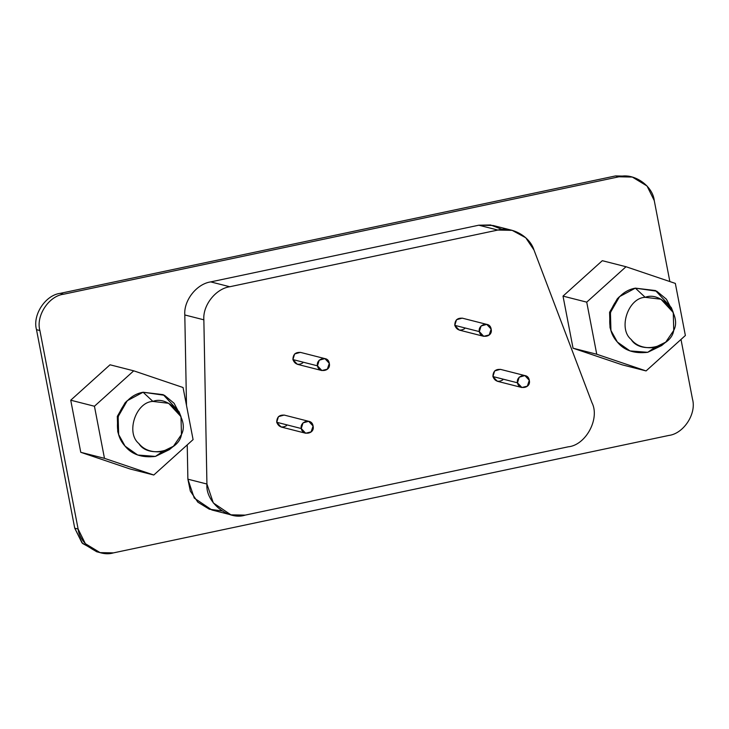 <?xml version="1.0" encoding="UTF-8"?>
<svg xmlns="http://www.w3.org/2000/svg" width="729" height="729" viewBox="0 0 729 729"><rect width="100%" height="100%" fill="white"/><g stroke="black" fill="none" stroke-linecap="round" stroke-linejoin="round"><path stroke-width="1.09" d="M673.268 312.522L671.318 307.611L655.508 290.561L635.369 288.146L645.192 297.314C628.179 297.778 617.837 328.715 631.114 339.422C639.843 354.221 671.172 347.596 673.742 330.41C682.016 315.147 661.039 290.835 645.192 297.314L635.369 288.146C624.789 290.014 616.725 297.286 611.175 309.953C607.986 323.421 610.045 334.119 617.354 342.038C624.133 350.439 634.257 353.857 647.726 352.307L654.842 347.451C644.318 348.662 636.408 345.983 631.114 339.422C617.837 328.715 628.179 297.778 645.192 297.314L660.921 299.209L673.268 312.522L673.742 330.41L665.723 342.156L654.842 347.451L647.726 352.307L661.659 345.546L665.723 342.156M663.736 343.651L647.726 352.307L629.984 350.922L617.354 342.038L610.938 330.447L610.428 312.513L619.55 296.612L635.369 288.146L656.747 291.19L666.379 299.172L672.238 310.262M619.55 296.612L617.345 298.753L609.59 312.267L610.018 327.512L610.938 330.447M685.369 335.504L675.336 283.408L626.011 266.732L586.727 302.143L596.75 354.239L646.076 370.924L685.369 335.504L646.076 370.924L622.366 364.883L646.076 370.924L596.75 354.239L573.049 348.207L622.366 364.883L573.049 348.207L596.75 354.239L586.727 302.143L563.016 296.111L573.049 348.207L563.016 296.111L586.727 302.143L626.011 266.732L602.3 260.69L563.016 296.111L602.3 260.69L626.011 266.732L675.336 283.408L685.369 335.504M610.501 328.907L609.581 312.304L618.429 297.751M180.983 416.623L179.033 411.703L163.223 394.662L143.084 392.238L152.908 401.415C135.904 401.879 125.561 432.816 138.829 443.524C147.568 458.313 178.887 451.688 181.466 434.502C189.731 419.248 168.754 394.936 152.908 401.415L143.084 392.238C132.505 394.116 124.44 401.387 118.891 414.054C115.701 427.522 117.761 438.211 125.069 446.139C131.849 454.531 141.973 457.958 155.441 456.409L162.558 451.543C152.033 452.755 144.123 450.085 138.829 443.524C125.561 432.816 135.904 401.879 152.908 401.415L168.636 403.301L180.983 416.623L181.466 434.502L173.438 446.257L162.558 451.543L155.441 456.409L169.374 449.638L173.438 446.257M171.461 447.752L155.441 456.409L137.699 455.024L125.069 446.139L118.654 434.548L118.144 416.614L127.265 400.704L143.084 392.238L164.462 395.291L174.094 403.274L179.963 414.364M127.265 400.704L125.06 402.845L117.314 416.368L117.743 431.614L118.654 434.548M193.085 439.605L183.052 387.509L133.726 370.824L94.442 406.244L104.475 458.341L153.792 475.016L193.085 439.605L153.792 475.016L130.081 468.984L153.792 475.016L104.475 458.341L80.764 452.299L130.081 468.984L80.764 452.299L104.475 458.341L94.442 406.244L70.731 400.203L80.764 452.299L70.731 400.203L94.442 406.244L133.726 370.824L110.024 364.792L70.731 400.203L110.024 364.792L133.726 370.824L183.052 387.509L193.085 439.605M118.216 433.008L117.305 416.405L126.144 401.852M317.479 365.83C318.573 373.202 331.276 371.453 329.289 363.334C328.114 355.032 315.757 358.586 317.479 365.83L319.211 360.199L324.906 358.613L329.298 363.334L327.348 369.166L321.872 370.542L317.479 365.83L292.921 359.579L317.479 365.83M324.906 358.613L300.348 352.362L294.653 353.948L292.921 359.579L297.314 364.29L321.872 370.542M479.345 331.604C480.438 338.976 493.141 337.217 491.155 329.107C489.979 320.806 477.623 324.359 479.345 331.604L481.076 325.972L486.772 324.387L491.155 329.107L489.205 334.939L483.728 336.315L479.345 331.604L454.787 325.353L479.345 331.604M486.772 324.387L462.213 318.136L456.518 319.721L454.787 325.353L459.179 330.064L483.728 336.315M301.268 428.524C302.362 435.896 315.074 434.147 313.087 426.028C311.912 417.726 299.555 421.28 301.268 428.524L303.009 422.893L308.695 421.307L313.087 426.028L311.137 431.86L305.661 433.236L301.268 428.524L276.719 422.273L301.268 428.524M308.695 421.307L284.146 415.056L278.451 416.642L276.719 422.273L281.102 426.984L305.661 433.236M517.481 382.807C518.574 390.179 531.277 388.42 529.29 380.31C528.124 372.009 515.758 375.563 517.481 382.807L519.212 377.175L524.907 375.59L529.3 380.301L527.349 386.142L521.873 387.518L517.481 382.807L492.922 376.556L517.481 382.807M524.907 375.59L500.349 369.339L494.663 370.924L492.922 376.556L497.315 381.267L521.873 387.518M206.927 484.029C205.177 502.081 228.305 520.861 245.208 515.121L568.146 446.831C585.852 445.255 600.213 418.546 591.921 402.618L533.983 250.011C529.755 236.205 511.594 226.181 497.852 230.054L229.772 286.743C215.675 288.757 202.644 305.378 203.856 319.812L206.927 484.029L203.856 319.812L184.802 314.964L186.496 405.388L184.802 314.964L203.856 319.812C202.644 305.378 215.675 288.757 229.772 286.743L210.727 281.895C196.62 283.9 183.599 300.521 184.802 314.964C183.599 300.521 196.62 283.9 210.727 281.895L229.772 286.743L497.852 230.054L478.798 225.206L210.727 281.895L478.798 225.206L497.852 230.054L512.132 230.337L525.727 237.736L533.983 250.011L591.921 402.618C600.213 418.546 585.852 445.255 568.146 446.831L245.208 515.121L230.938 514.838L213.315 502.946L206.927 484.029L187.882 479.181L206.927 484.029M502.791 379.891C498.262 382.497 494.973 381.385 492.922 376.556C493.023 371.261 495.638 368.901 500.787 369.466M286.579 425.608C282.05 428.215 278.76 427.103 276.719 422.273C276.81 416.988 279.426 414.628 284.574 415.184M464.646 328.688C460.117 331.294 456.828 330.182 454.787 325.353C454.878 320.067 457.502 317.698 462.642 318.263M302.79 362.914C298.252 365.521 294.972 364.409 292.921 359.579C293.022 354.294 295.637 351.934 300.785 352.49M221.798 510.883L209.351 509.225L197.86 502.19L190.351 491.146L187.882 479.181L187.235 444.872L187.882 479.181L194.269 498.098L211.884 509.981L230.938 514.838M512.132 230.337L493.077 225.489L478.798 225.206L490.553 224.96L502.208 229.444M632.316 177.056L647.033 185.995L654.268 200.621C652.719 185.467 633.291 172.354 618.939 176.792L63.642 294.215L618.939 176.792L615.549 175.926L618.939 176.792L632.316 177.056L628.927 176.199L615.549 175.926L60.252 293.35L63.642 294.215C48.77 295.956 35.712 315.93 39.895 330.538L78.121 529.054L39.895 330.538L36.505 329.672L74.732 528.188L78.121 529.054L74.732 528.188L81.967 542.823L96.684 551.753L100.073 552.618L85.357 543.679L78.121 529.054C79.671 544.217 99.098 557.321 113.451 552.883L100.073 552.618M668.748 435.459L113.451 552.883L668.748 435.459C683.62 433.719 696.678 413.744 692.495 399.137C696.678 413.744 683.62 433.719 668.748 435.459M654.268 200.621L669.851 281.549L654.268 200.621M680.995 339.441L692.495 399.137L680.995 339.441M39.895 330.538C35.712 315.93 48.77 295.956 63.642 294.215L60.252 293.35C45.38 295.099 32.322 315.074 36.505 329.672L39.895 330.538M98.388 552.135L82.577 543.479L74.732 528.188L36.505 329.672C32.322 315.074 45.38 295.099 60.252 293.35L615.549 175.926L630.612 176.673"/></g></svg>
